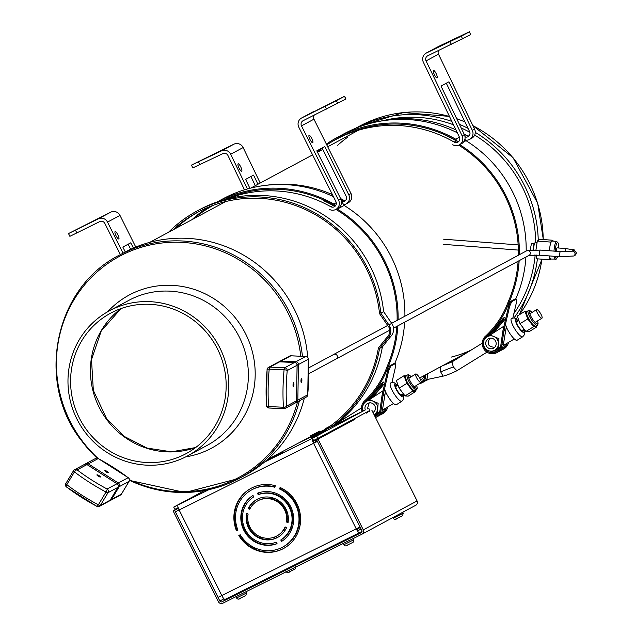 <?xml version="1.0" encoding="UTF-8"?>
<svg xmlns="http://www.w3.org/2000/svg" width="635" height="635" viewBox="0 0 635 635"><rect width="100%" height="100%" fill="white"/><g stroke="black" fill="none" stroke-linecap="round" stroke-linejoin="round"><path stroke-width="0.95" d="M267.398 459.557L310.269 436.769M276.304 542.203L277.05 543.687A27.091 26.241 61.8 0 1 243.737 530.098A27.091 26.241 61.8 0 1 252.984 495.411L253.722 496.895A25.448 24.646 -118.2 0 0 245.166 529.392A25.448 24.646 -118.2 0 0 276.304 542.203M253.008 495.451A27.091 26.241 -118.2 0 0 244.277 529.812A27.091 26.241 -118.2 0 0 277.011 543.608M280.099 487.458A34.203 33.123 61.8 0 1 300.561 517.461A34.203 33.123 61.8 0 1 283.432 548.569A34.203 33.123 61.8 0 1 238.816 535.456L240.252 534.741A32.552 31.528 -118.2 0 0 282.646 547.116A32.552 31.528 -118.2 0 0 298.958 517.573A32.552 31.528 -118.2 0 0 279.59 489.006L280.099 487.458M239.371 535.178A34.203 33.123 -118.2 0 0 283.702 548.426M280.487 487.632L280.13 488.712A32.552 31.528 61.8 0 1 299.506 517.279A32.552 31.528 61.8 0 1 283.194 546.83A32.552 31.528 61.8 0 1 282.916 546.973M280.13 488.712L279.59 489.006M258.032 492.982L258.739 494.387L258.191 494.681L257.453 493.197A27.091 26.241 61.8 0 1 290.759 506.786A27.091 26.241 61.8 0 1 281.519 541.464L280.781 539.988A25.448 24.646 -118.2 0 0 289.322 507.492A25.448 24.646 -118.2 0 0 258.191 494.681M258.739 494.387A25.448 24.646 61.8 0 1 289.87 507.198A25.448 24.646 61.8 0 1 281.321 539.694L280.781 539.988M281.321 539.694L282.035 541.131M286.647 527.415A21.63 20.955 61.8 0 1 277.479 537.496A21.63 20.955 61.8 0 1 254.722 535.384A21.63 20.955 61.8 0 1 246.586 513.493L248.118 514.056A19.987 19.36 -118.2 0 0 255.754 534.154A19.987 19.36 -118.2 0 0 276.701 536.043A19.987 19.36 -118.2 0 0 285.091 526.915L286.647 527.415M247.039 513.659A21.63 20.955 -118.2 0 0 255.326 535.146A21.63 20.955 -118.2 0 0 277.749 537.353M285.448 527.026A19.987 19.36 61.8 0 1 277.241 535.757A19.987 19.36 61.8 0 1 276.971 535.9M257.278 499.237A21.63 20.955 -118.2 0 0 248.73 508.397L248.19 508.691A21.63 20.955 61.8 0 1 257.008 499.388A21.63 20.955 61.8 0 1 279.424 501.229A21.63 20.955 61.8 0 1 288.06 522.549L286.504 522.041L288.131 522.105M248.73 508.397L249.936 508.841M286.504 522.041A19.987 19.36 -118.2 0 0 278.416 502.483A19.987 19.36 -118.2 0 0 257.786 500.832A19.987 19.36 -118.2 0 0 249.73 509.254L248.19 508.691M258.064 500.69A19.987 19.36 61.8 0 1 258.334 500.547A19.987 19.36 61.8 0 1 278.963 502.198A19.987 19.36 61.8 0 1 287.052 521.756M252.111 489.625A32.552 31.528 61.8 0 1 252.381 489.474A32.552 31.528 61.8 0 1 274.955 486.862M274.82 487.267A32.552 31.528 -118.2 0 0 251.841 489.768A32.552 31.528 -118.2 0 0 237.95 530.13L236.514 530.844A34.203 33.123 61.8 0 1 251.063 488.315A34.203 33.123 61.8 0 1 275.328 485.719L274.82 487.267M251.333 488.172A34.203 33.123 -118.2 0 0 237.061 530.558L237.942 530.114M237.061 530.558L236.514 530.844M266.652 460.216L282.337 452.438L264.644 461.939M292.021 446.572L289.925 447.699M269.994 458.406L267.899 459.526M358.203 530.463L361.085 529.034L358.418 530.471A2.469 0.611 63.6 0 0 358.418 530.471L358.402 530.479A2.469 0.611 63.6 0 1 356.775 528.574M360.331 527.502L357.076 529.122M317.373 441.341L313.571 443.293L317.389 441.389M362.029 531.336L359.513 532.686A4.945 1.23 -116.4 0 1 359.505 532.694A4.945 1.23 -116.4 0 1 356.227 528.844L360.045 526.931M316.746 436.158L317.841 438.372L313.555 440.5L312.452 438.285L364.45 410.361A4.945 1.23 -116.4 0 1 364.458 410.353A4.945 1.23 -116.4 0 1 364.466 410.345M178.173 507.659L174.831 509.318L173.728 507.111L178.014 504.976A4.945 1.23 63.6 0 0 179.141 509.984L221.79 595.535L356.227 528.844L313.571 443.293A4.945 1.23 -116.4 0 1 312.452 438.285L264.462 462.097M313.452 441.127L313.579 440.484A2.469 0.611 63.6 0 0 314.119 443.008M317.841 438.372L369.84 410.44L368.737 408.226M179.681 509.699L179.102 509.913M225.076 599.384L359.505 532.694L225.084 599.376A4.945 1.23 63.6 0 1 225.076 599.384A4.945 1.23 63.6 0 1 221.79 595.535L218.448 597.162M313.571 443.293L175.8 511.612M204.597 490.53L173.728 507.111M366.355 413.123A2.469 0.611 63.6 0 0 365.808 412.607M366.578 412.194A4.945 1.23 -116.4 0 1 366.966 412.798M291.87 496.197L290.941 496.657M285.417 499.396L284.448 499.88M280.313 501.928L279.281 502.436M247.745 518.081L246.705 518.605M242.578 520.644L242.475 520.7A3.873 3.754 61.8 0 1 241.586 521.002M235.569 515.255L234.632 513.39M235.355 509.286L236.172 510.921M245.062 506.492L244.356 505.071M241.348 499.039L240.657 497.649M242.419 517.827L241.371 518.398L242.419 517.874M246.761 515.723L247.936 515.136M276.812 500.809L277.971 500.237M282.329 498.078L283.369 497.562M289.068 494.736L290.028 494.252M289.782 494.014L288.814 494.498M283.091 497.34L282.043 497.856M354.925 419.322L354.584 418.64L345.829 423.339L346.17 424.029M326.906 429.577L310.674 437.666L311.785 438.031L326.533 430.681L326.906 429.577L326.477 428.728L310.253 436.817L310.674 437.666M319.802 431.062L310.626 435.713L319.802 431.062M315.198 440.158L316.373 439.579M318.095 438.729L319.842 437.864M321.699 436.943L323.421 436.078M325.128 435.213L326.263 434.634M327.192 433.356L327.573 433.943M326.215 434.697L325.136 435.237M321.016 437.491L320.596 437.626M319.857 437.896L318.119 438.761M317.444 439.19L315.404 440.833L314.007 440.722L313.23 441.849L314.007 440.722M316.016 442.055L315.404 440.833M320.937 436.713L321.231 437.309L321.747 437.047L321.437 436.443L321.747 437.047M321.231 437.309L320.429 437.713L320.143 437.142M319.897 437.975L319.619 437.42L319.897 437.975L320.429 437.713M317.143 438.721L317.397 439.214L318.151 438.833L317.905 438.34M317.397 439.214L316.69 439.563L316.444 439.071M316.293 439.142L316.69 439.563M314.206 440.182L314.444 440.658L315.246 440.261L315.008 439.777M314.444 440.658L313.968 440.888L313.793 440.38M269.51 498.435L271.383 497.499M271.407 497.499L269.605 498.451M273.518 498.11L271.963 498.888M273.582 498.126L272.026 498.904M273.439 499.316L272.994 498.427M276.701 500.745L277.852 500.166M242.26 591.614L237.982 593.749M349.567 538.377L345.289 540.512M371.856 410.226L417.084 500.936L363.284 529.852L318.056 439.142L354.909 419.275M346.146 423.982L316.627 439.849L361.855 530.566A1.651 1.595 -118.3 0 1 361.156 532.749L222.012 601.774A1.651 1.595 61.7 0 1 219.853 601.012L174.625 510.302L178.387 508.278M318.056 439.142L316.627 439.849M178.371 508.222L173.188 511.008L218.416 601.718A3.294 3.191 61.7 0 0 222.75 603.25L361.894 534.225A3.294 3.191 -118.3 0 0 363.284 529.852M362.069 534.13L415.695 505.309A3.294 3.191 -118.3 0 0 417.084 500.936M173.188 511.008L174.625 510.302M116.046 235.752A4.12 1.024 -116.4 0 1 115.118 231.577A4.12 1.024 -116.4 0 1 117.872 234.807A4.12 1.024 -116.4 0 1 118.785 238.958A4.12 1.024 -116.4 0 1 116.046 235.752M310.015 139.525A4.12 1.024 -116.4 0 1 309.086 135.35A4.12 1.024 -116.4 0 1 311.833 138.589A4.12 1.024 -116.4 0 1 312.745 142.732A4.12 1.024 -116.4 0 1 310.015 139.525M329.335 209.352A7.001 6.787 -118.2 0 0 335.812 209.447L338.074 208.24A7.001 6.787 -118.2 0 0 340.836 199.049L316.801 150.844L324.747 146.574L348.782 194.786A7.001 6.787 61.8 0 1 343.479 204.732M341.797 201.549A3.913 3.794 -118.2 0 0 346.099 196.112L322.104 147.995M335.375 205.923A3.913 3.794 61.8 0 1 332.986 205.462A126.167 122.198 -118.2 0 0 323.191 200.525L323.921 200.136M125.293 251.992L122.833 247.063L130.778 242.8L133.413 248.087M130.683 249.317L128.143 244.213M346.019 203.97L348.274 202.755A7.001 6.787 -118.2 0 0 351.036 193.572L313.944 119.182A3.913 3.794 61.8 0 1 314.206 115.197M335.812 209.447A7.001 6.787 -118.2 0 0 338.582 200.263L301.49 125.873A3.913 3.794 61.8 0 1 303.141 120.69L345.98 98.996L344.599 96.226L345.694 99.155M345.575 200.438A3.913 3.794 61.8 0 1 343.186 199.985A126.167 122.198 -118.2 0 0 340.598 198.572M332.415 194.62A126.167 122.198 -118.2 0 0 266.073 185.301M337.756 103.426L336.375 100.655L301.76 117.919A7.001 6.787 -118.2 0 0 298.807 127.206L335.899 201.597A3.913 3.794 61.8 0 1 330.732 206.677A126.167 122.198 -118.2 0 0 226.584 199.112M213.471 205.232A126.167 122.198 -118.2 0 0 193.635 218.781M332.708 102.259L317.341 109.942L332.748 102.338M80.462 227.497L95.829 219.813L80.462 227.497M123.031 253.198L107.521 222.099A7.001 6.787 -118.2 0 0 98.322 218.845L68.501 233.569L69.882 236.331L99.703 221.607A3.913 3.794 61.8 0 1 104.846 223.425L120.396 254.619M68.501 233.569L110.776 212.153A7.001 6.787 -118.2 0 1 119.983 215.408L135.779 247.086M336.375 100.655L344.321 96.393M301.76 117.919L344.599 96.226M238.998 167.989A4.12 1.024 -115.5 0 1 238.125 163.79A4.12 1.024 -115.5 0 1 240.824 167.068A4.12 1.024 -115.5 0 1 241.681 171.228A4.12 1.024 -115.5 0 1 238.998 167.989M434.38 74.66A4.12 1.024 -115.5 0 1 433.507 70.461A4.12 1.024 -115.5 0 1 436.205 73.739A4.12 1.024 -115.5 0 1 437.063 77.899A4.12 1.024 -115.5 0 1 434.38 74.66M452.723 144.756A7.001 6.787 -118.2 0 0 459.295 144.907L461.55 143.693A7.001 6.787 -118.2 0 0 464.36 134.596L441 86.058L448.945 81.788L472.305 130.326A7.001 6.787 61.8 0 1 465.534 140.16M465.034 136.93A3.913 3.794 -118.2 0 0 469.606 131.62L446.302 83.209M458.851 141.375A3.913 3.794 61.8 0 1 456.422 140.891A126.167 122.198 -118.2 0 0 446.691 135.811L446.826 135.739M249.904 188.293L245.618 179.387L253.563 175.117L257.953 184.229M255.31 185.65L250.92 176.538M469.495 139.422L471.757 138.216A7.001 6.787 -118.2 0 0 474.559 129.119L438.515 54.221A3.913 3.794 61.8 0 1 438.618 50.578M459.295 144.907A7.001 6.787 -118.2 0 0 462.105 135.811L426.061 60.912A3.913 3.794 61.8 0 1 427.784 55.753L470.575 34.703L469.511 31.75L470.575 34.703M469.051 135.89A3.913 3.794 61.8 0 1 466.622 135.406A126.167 122.198 -118.2 0 0 464.058 133.969M455.938 129.889A126.167 122.198 -118.2 0 0 379.984 121.237M462.629 38.965L461.296 36.187L426.442 52.967A7.001 6.787 -118.2 0 0 423.354 62.198L459.407 137.096A3.913 3.794 61.8 0 1 454.16 142.097A126.167 122.198 -118.2 0 0 335.836 139.502A126.167 122.198 -118.2 0 0 326.771 144.899M322.159 148.098A126.167 122.198 -118.2 0 0 317.294 151.836M457.557 37.655L442.095 45.133L457.613 37.767M203.494 159.171L218.956 151.686L203.494 159.171M247.388 188.968L230.68 154.241A7.001 6.787 -118.2 0 0 221.52 150.852L191.468 165.108L192.802 167.894L222.853 153.638A3.913 3.794 61.8 0 1 227.973 155.527L244.483 189.825M191.468 165.108L233.974 144.161A7.001 6.787 -118.2 0 1 243.134 147.55L260.207 183.023M461.296 36.187L469.233 31.917M426.442 52.967L438.896 46.276L469.511 31.75M438.896 46.276A7.001 6.787 -118.2 0 0 438.348 46.569M474.67 135.064A124.023 120.126 61.8 0 1 530.161 206.708A124.023 120.126 61.8 0 1 535.686 242.491M535.162 255.135A124.023 120.126 61.8 0 1 513.866 313.587M504.071 325.771A124.023 120.126 61.8 0 1 503.372 326.517M465.987 353.258A124.023 120.126 61.8 0 1 464.558 353.893M383.588 120.531A124.023 120.126 61.8 0 1 453.485 124.793M461.161 127.945A124.023 120.126 61.8 0 1 469.852 132.278M475.274 132.374A126.706 122.722 61.8 0 1 532.654 205.978A126.706 122.722 61.8 0 1 538.258 240.308M537.4 258.842A126.706 122.722 61.8 0 1 514.001 317.945M453.961 360.688A126.706 122.722 61.8 0 1 449.445 362.006M355.314 128.421A126.706 122.722 61.8 0 1 451.85 121.412M459.415 124.317A126.706 122.722 61.8 0 1 468.027 128.341M84.145 430.887A82.407 79.819 -118.2 0 0 187.373 456.009A82.407 79.819 -118.2 0 0 218.694 345.638A82.407 79.819 -118.2 0 0 109.379 310.817A82.407 79.819 -118.2 0 0 84.145 430.887M86.233 429.347A79.732 77.224 -118.2 0 0 186.103 453.652A79.732 77.224 -118.2 0 0 216.408 346.869A79.732 77.224 -118.2 0 0 110.641 313.174A79.732 77.224 -118.2 0 0 86.233 429.347M129.476 480.306A126.706 122.722 -118.2 0 0 239.514 478.282L244.443 475.639A126.706 122.722 -118.2 0 0 304.324 398.137M307.721 357.418A126.706 122.722 -118.2 0 0 124.523 252.397L119.594 255.048C55.047 287.099 35.314 381.008 80.693 439.698L96.933 458.137M404.892 316.206A124.643 120.729 -118.2 0 0 344.13 205.454L337.36 209.09L337.066 208.78M335.431 205.851L333.843 203.994L336.256 202.7M344.13 205.454L341.519 201.216M337.36 209.09A124.643 120.729 61.8 0 1 398.121 319.842M397.883 325.818A124.643 120.729 61.8 0 1 388.096 366.832L387.175 366.403A123.611 119.729 -118.2 0 0 396.835 326.374M394.74 363.53L394.867 363.196A124.643 120.729 -118.2 0 0 404.654 322.175M389.668 365.982L388.096 366.832L389.668 365.982M397.105 320.389A123.611 119.729 -118.2 0 0 336.812 209.931L336.161 209.264M223.623 199.914A126.294 122.325 -118.2 0 1 333.28 204.835L334.327 205.915M213.114 205.359A126.294 122.325 -118.2 0 0 211.304 206.438M191.992 219.662A127.325 123.325 61.8 0 1 207.732 207.462M217.122 201.962A127.325 123.325 61.8 0 1 333.843 203.994M333.438 196.659A127.325 123.325 -118.2 0 0 223.036 198.779L217.099 201.97M391.954 382.468L395.438 367.07L395.272 363.664L394.295 363.41L389.715 365.871L390.692 366.125L388.62 370.919L387.644 370.665L389.715 365.871M386.159 407.9A10.097 9.779 61.8 0 1 381.294 414.48L382.873 413.631A10.097 9.779 -118.2 0 0 387.763 406.94M384.81 383.167L372.475 397.637M381.579 413.099A9.065 8.779 61.8 0 1 381.127 413.274M378.579 413.734A9.065 8.779 61.8 0 1 376.579 413.56M375.055 416.631A9.065 8.779 -118.2 0 0 380.174 408.845L382.024 395.494L387.644 370.665M381.294 414.48A10.097 9.779 61.8 0 1 379.381 415.25M376.769 415.615A10.097 9.779 61.8 0 1 374.396 415.314M367.84 400.606A10.097 9.779 61.8 0 1 370.173 397.748L379.698 387.366M366.165 401.518A9.065 8.779 61.8 0 1 367.268 400.439L376.984 389.819C380.341 385 382.508 382.405 383.469 382.032L380.603 387.882L370.88 398.502A9.065 8.779 -118.2 0 0 370.197 399.121M374.864 414.377A9.065 8.779 -118.2 0 0 377.968 414.496M380.992 413.472A9.065 8.779 -118.2 0 0 384.921 408.646M380.603 387.882L379.698 387.374L382.445 382.699M376.388 415.893A9.065 8.779 61.8 0 1 374.904 416.346M375.515 417.56A10.097 9.779 -118.2 0 0 376.103 417.266L377.682 416.425A10.097 9.779 -118.2 0 0 382.746 408.162L385.469 391.398M362.069 411.536A10.097 9.779 -118.2 0 1 364.982 400.534C374.999 391.025 382.397 379.643 387.167 366.395L388.096 366.832C383.262 380.198 375.793 391.684 365.689 401.288A9.065 8.779 -118.2 0 0 362.974 411.091M388.62 370.919L383.008 395.708L384.588 394.859M383.008 395.708L381.167 409.011L382.746 408.162M376.103 417.266A10.097 9.779 -118.2 0 0 381.167 409.011M365.689 401.288L367.268 400.439M370.88 398.502L372.427 397.669M390.692 366.125L395.272 363.664M402.272 394.287A5.945 1.476 -122 0 1 402.09 395.462A5.945 1.476 -122 0 1 402.066 395.47A5.945 1.476 -122 0 1 397.637 391.12A5.945 1.476 -122 0 1 395.788 385.389A5.945 1.476 -122 0 1 396.923 385.731M373.944 411.917L372.785 412.083M369.586 411.393L368.911 410.94M367.435 408.876L369.133 402.876M375.991 413.766A7.858 7.612 -118.2 0 0 377.809 412.909L377.849 412.893M369.483 399.59A7.858 7.612 -118.2 0 0 368.681 400.161M369.967 399.312L369.427 399.629A7.858 1.953 58 0 0 369.387 399.645A7.858 1.953 58 0 0 369.189 399.883M377.349 413.036A7.723 7.485 61.8 0 1 377.214 413.107L374.126 414.774A7.723 7.485 61.8 0 0 376.523 404.154A7.723 7.485 61.8 0 0 363.244 410.956M369.506 399.709L378.158 403.273L377.325 413.036A7.858 1.953 58 0 0 377.706 412.98L377.809 412.909M373.062 412.647A5.366 5.199 -118.2 0 0 374.579 405.368A5.366 5.199 -118.2 0 0 365.3 409.932M366.784 412.083A5.366 5.199 -118.2 0 0 367.403 412.559M384.612 388.636A10.755 2.667 58 0 0 390.049 399.486A10.755 2.667 58 0 0 396.351 404.725L401.939 401.233L403.511 399.272L403.606 396.097L402.915 393.89M417.266 378.849A5.048 1.254 -122 0 1 415.695 373.983A5.048 1.254 -122 0 1 419.433 377.595A5.048 1.254 -122 0 1 421.053 382.54A5.048 1.254 -122 0 1 417.266 378.849M406.122 375.96L407.329 375.015A8.612 2.135 58 0 0 410.083 383.445A8.612 2.135 58 0 0 416.465 389.612L417.235 388.255L416.655 385.286M405.979 375.856L404.035 375.714L406.821 383.302L412.734 391.12L415.869 391.351L415.949 390.636L414.949 390.565L416.465 389.612M404.797 375.896L404.035 375.714L396.335 380.532L399.121 388.12L407.424 383.048L404.797 375.896L405.797 375.968A8.612 2.135 -122 0 0 405.686 378.325M415.742 390.065L415.949 390.636M399.121 388.12L405.035 395.938L412.734 391.12L412.996 390.422L414.933 390.565M407.424 383.048L412.996 390.422M409.313 385.556A8.612 2.135 -122 0 1 406.527 380.619M414.004 390.493A8.612 2.135 -122 0 1 411.107 387.921M405.035 395.938L408.17 396.161L415.869 391.351M457.414 141.295L455.732 139.192L459.446 137.2M526.169 251.055A124.643 120.729 -118.2 0 0 466.003 140.668L463.629 141.946M466.003 140.668L464.891 139.311M459.772 144.645A124.643 120.729 61.8 0 1 519.398 254.698M519.16 260.667A124.643 120.729 61.8 0 1 509.095 302.308L508.183 301.871A123.611 119.729 -118.2 0 0 518.112 261.231M515.739 299.014L515.866 298.672A124.643 120.729 -118.2 0 0 525.931 257.032M510.675 301.466L509.095 302.308L510.675 301.466M518.382 255.238A123.611 119.729 -118.2 0 0 458.724 145.177M331.827 141.756A126.294 122.325 -118.2 0 1 338.034 138.176A126.294 122.325 -118.2 0 1 455.168 140.033L455.581 140.406M341.447 136.414A126.294 122.325 -118.2 0 0 340.027 137.247M316.992 151.233A127.325 123.325 61.8 0 1 318.714 149.812M326.366 144.089A127.325 123.325 61.8 0 1 337.542 137.263A127.325 123.325 61.8 0 1 455.732 139.192M457.335 132.802A127.325 123.325 -118.2 0 0 344.313 133.628L337.542 137.263M512.85 317.952L516.422 302.554L516.279 299.156L515.303 298.894L510.723 301.355L511.699 301.617L509.603 306.395L508.627 306.141L510.723 301.355M506.92 343.344A10.097 9.779 61.8 0 1 502.071 349.861L503.65 349.012A10.097 9.779 -118.2 0 0 508.516 342.4M505.754 318.516L493.276 332.994A9.065 8.779 61.8 0 0 493.149 333.097M502.356 348.48A9.065 8.779 61.8 0 1 501.904 348.647M499.348 349.107A9.065 8.779 61.8 0 1 497.348 348.933M509.603 306.395L503.857 331.152L501.944 344.448A10.097 9.779 -118.2 0 1 483.973 349.194A10.097 9.779 -118.2 0 1 485.799 335.883C495.871 326.422 503.333 315.087 508.175 301.871L509.095 302.308C504.198 315.643 496.665 327.088 486.505 336.637A9.065 8.779 -118.2 0 0 496.395 351.734A9.065 8.779 -118.2 0 0 500.951 344.273L502.872 330.93L508.627 306.141M502.071 349.861A10.097 9.779 61.8 0 1 500.158 350.631M497.546 350.988A10.097 9.779 61.8 0 1 494.332 350.441M488.625 335.978A10.097 9.779 61.8 0 1 490.99 333.089L500.57 322.77L503.341 318.143M501.467 323.278L491.696 333.843A9.065 8.779 -118.2 0 0 490.966 334.502M495.633 349.75A9.065 8.779 -118.2 0 0 498.745 349.877M501.769 348.845A9.065 8.779 -118.2 0 0 505.674 344.083M497.864 325.223C501.245 320.421 503.42 317.833 504.381 317.46L501.475 323.286L500.578 322.77M497.165 351.266A9.065 8.779 61.8 0 1 490.291 351.115M486.95 336.883A9.065 8.779 61.8 0 1 488.085 335.788L497.856 325.223M496.88 352.647L498.459 351.798A10.097 9.779 -118.2 0 0 503.523 343.599L506.333 326.85M503.857 331.152L505.436 330.303M501.944 344.448L503.523 343.599M486.505 336.637L488.085 335.788M491.696 333.843L493.276 332.994M511.699 301.617L516.279 299.156M523.121 329.827A5.945 1.476 -121.7 0 1 522.93 330.994A5.945 1.476 -121.7 0 1 518.501 326.636A5.945 1.476 -121.7 0 1 516.684 320.889A5.945 1.476 -121.7 0 1 517.811 321.239M494.728 347.289C488.204 346.893 486.6 343.884 489.91 338.249M496.768 349.139A7.858 7.612 -118.2 0 0 498.554 348.305L500.348 347.242M490.307 334.931A7.858 7.612 -118.2 0 0 489.45 335.526M490.736 334.693L490.236 334.978A7.858 1.953 58.3 0 0 490.204 334.994A7.858 1.953 58.3 0 0 490.006 335.232M490.299 335.074L498.951 338.685L498.062 348.424A7.723 7.485 61.8 0 1 497.991 348.48L494.609 350.298A7.723 7.485 61.8 0 1 484.362 347.035A7.723 7.485 61.8 0 1 487.299 336.685A7.723 7.485 61.8 0 1 497.316 339.558A7.723 7.485 61.8 0 1 494.609 350.298M498.062 348.424L498.062 348.424A7.858 1.953 58.3 0 0 498.443 348.369L498.554 348.305M495.371 340.765A5.366 5.199 -118.2 0 0 488.41 338.765A5.366 5.199 -118.2 0 0 486.37 345.956A5.366 5.199 -118.2 0 0 493.49 348.218A5.366 5.199 -118.2 0 0 495.371 340.765M505.492 324.104A10.755 2.667 58.3 0 0 510.881 334.978A10.755 2.667 58.3 0 0 517.136 340.233L522.74 336.764L524.327 334.82L524.439 331.645L523.764 329.43M421.156 381.31A5.048 4.889 -118.2 0 0 423.077 380.667L422.886 380.77A6.39 6.183 61.8 0 0 422.966 380.786M440.182 366.982L440.698 371.864L443.055 376.158C446.889 375.182 451.485 373.38 456.851 370.769L486.966 352.163M451.985 361.91L453.311 366.935L456.851 370.769M538.202 314.484A5.048 1.254 -121.7 0 1 536.654 309.594A5.048 1.254 -121.7 0 1 540.377 313.23A5.048 1.254 -121.7 0 1 541.965 318.183A5.048 1.254 -121.7 0 1 538.202 314.484M527.066 311.515L528.28 310.578A8.612 2.135 58.3 0 0 530.987 319.032A8.612 2.135 58.3 0 0 537.337 325.231L538.115 323.882L537.551 320.905M526.931 311.412L524.986 311.269L527.733 318.881L533.606 326.723L536.726 326.954L536.813 326.247L535.797 326.184L537.337 325.231M525.748 311.452L524.986 311.269L517.255 316.039L520.009 323.652L528.336 318.635L525.748 311.452L526.74 311.531A8.612 2.135 -121.7 0 0 526.621 313.888M536.607 325.676L536.813 326.247M520.009 323.652L525.883 331.502L533.606 326.723L533.868 326.025L535.797 326.184M528.336 318.635L533.868 326.025M530.217 321.143A8.612 2.135 -121.7 0 1 527.455 316.198M534.868 326.104A8.612 2.135 -121.7 0 1 531.995 323.517M525.883 331.502L529.003 331.732L536.726 326.954M425.085 375.094A6.39 6.183 61.8 0 1 422.235 382.675L424.339 381.548A6.39 6.183 -118.2 0 0 427.188 373.959M422.235 382.675A6.39 6.183 61.8 0 1 419.695 383.381M428.109 379.309A6.39 6.183 61.8 0 1 425.537 380.698M422.696 381.048A5.358 5.191 61.8 0 1 421.783 381.198M421.251 381.96A5.358 5.191 -118.2 0 0 424.164 375.587M308.793 373.682L336.121 358.997A2.572 2.492 -118.2 0 0 335.018 354.179A2.572 2.492 -118.2 0 0 333.526 354.544M308.737 367.863L333.685 354.465A2.572 2.492 61.8 0 1 335.018 354.179M279.781 361.839A2.675 0.579 -87.5 0 0 279.71 361.815L294.584 362.474A2.675 0.579 -87.5 0 0 294.513 362.49A2.675 2.596 61.8 0 1 297.077 365.268L287.234 370.554A2.675 2.596 -118.2 0 0 284.663 367.784L294.513 362.49L279.638 361.831A2.675 0.579 -87.5 0 1 279.71 361.815A2.675 2.675 0 0 0 278.328 362.125A2.675 2.596 61.8 0 1 279.638 361.831L269.788 367.117A2.675 0.579 92.5 0 0 269.208 369.133L284.083 369.8A53.562 11.541 92.5 0 0 283.456 407.233A2.675 1.222 -4 0 0 286.631 406.122A50.887 10.962 -87.5 0 1 287.234 370.554A2.675 0.603 -174.5 0 0 284.083 369.8A2.675 0.579 -87.5 0 1 284.663 367.784L269.788 367.117A2.675 2.596 -118.2 0 0 268.478 367.419A2.675 2.675 0 0 0 267.081 369.522L266.478 405.527A2.675 2.675 0 0 0 269.026 408.019L283.901 408.678A2.675 2.675 0 0 0 285.29 408.361A2.675 2.596 -118.2 0 1 283.972 408.662A2.675 0.579 -87.5 0 1 283.901 408.678A2.675 0.579 -87.5 0 1 283.456 407.233L268.581 406.575A53.562 11.541 -87.5 0 1 269.208 369.133A2.675 0.603 -174.5 0 0 267.081 369.522A2.675 0.603 -174.5 0 0 267.137 369.657A50.887 10.962 92.5 0 0 266.533 405.225A2.675 1.222 -4 0 0 266.478 405.527A2.675 1.222 -4 0 0 268.581 406.575A2.675 0.579 92.5 0 0 269.026 408.019A2.675 0.579 92.5 0 0 269.105 407.995L283.829 408.654M293.037 385.064A2.064 0.445 -87.5 0 1 293.576 382.762A2.064 0.445 -87.5 0 1 293.926 384.834A2.064 0.445 -87.5 0 1 293.394 386.874A2.064 0.445 -87.5 0 1 293.037 385.064M308.221 358.624A2.675 1.222 176 0 1 308.34 358.95A2.675 1.222 176 0 1 308.277 359.251A50.887 10.962 -87.5 0 1 307.681 394.811A2.675 0.603 5.5 0 1 307.737 394.954A2.675 0.603 5.5 0 1 307.665 395.073M301.879 380.309A2.064 0.445 -87.5 0 1 301.339 382.611A2.064 0.445 -87.5 0 1 300.982 380.532A2.064 0.445 -87.5 0 1 301.522 378.492A2.064 0.445 -87.5 0 1 301.879 380.309M106.013 492.046A2.675 0.603 -62 0 0 107.117 489.006A50.887 10.962 -149 0 1 77.129 469.876A2.675 1.222 127.5 0 0 74.446 471.908A2.675 0.579 -149 0 1 73.485 470.741A2.675 0.579 -149 0 1 73.549 470.694A2.675 2.596 -118.2 0 1 74.517 469.757A2.675 2.675 0 0 0 73.485 470.741L65.834 483.513A2.675 0.579 31 0 0 66.794 484.68A2.675 1.222 127.5 0 0 66.5 487.013A2.675 1.222 127.5 0 0 66.786 487.132A50.887 10.962 31 0 0 96.774 506.262A2.675 0.603 -62 0 0 96.861 506.381A2.675 0.603 -62 0 0 98.354 504.817A2.675 0.579 31 0 0 100.354 505.444L108.014 492.681A2.675 0.579 -149 0 1 106.013 492.046L98.354 504.817A53.562 11.533 -149 0 1 66.794 484.68L74.446 471.908A53.562 11.533 31 0 0 106.013 492.046M98.227 476.163A2.064 0.445 -149 0 1 96.909 474.861A2.064 0.445 -149 0 1 98.909 475.544A2.064 0.445 -149 0 1 100.441 476.98A2.064 0.445 -149 0 1 98.227 476.163M97.957 458.438A2.675 0.603 118 0 1 98.092 458.446A2.675 0.603 118 0 1 98.179 458.573A50.887 10.962 -149 0 1 128.167 477.703A2.675 1.222 -52.5 0 1 128.453 477.814A2.675 1.222 -52.5 0 1 128.651 478.091M107.069 471.408A2.064 0.445 -149 0 1 108.387 472.718A2.064 0.445 -149 0 1 106.394 472.035A2.064 0.445 -149 0 1 104.854 470.598A2.064 0.445 -149 0 1 107.069 471.408M268.089 538.282L268.764 539.631M267.994 539.631L267.319 538.282M265.509 543.592L263.66 544.512L265.39 543.576M274.471 538.702L276.884 537.488M263.66 544.512L263.017 543.219M260.461 538.091L259.675 536.519M287.187 520.676L287.853 522.018M290.87 528.066L291.608 529.542M291.243 530.36L290.52 528.907M289.028 531.797L291.092 530.693M298.863 525.669L299.41 526.772L298.498 527.225M290.957 530.963L288.917 531.979M298.633 526.693L299.228 526.399M298.537 527.082L299.363 526.669L298.545 527.042M284.75 530.916L284.059 529.519M242.054 539.067L242.943 538.591M250.587 545.505L251.508 547.346M253.968 547.433L254.627 548.989M274.288 537.131L274.939 538.448M276.273 536.273L276.995 537.718M287.187 516.66L288.163 516.136M292.6 517.954L293.664 520.089M292.1 513.707L293.275 514.469M286.075 511.77L287.195 511.977M235.077 523.978L236.022 523.494M291.902 496.229L290.973 496.689M285.448 499.435L284.488 499.912M280.352 501.96L279.329 502.468M247.745 518.136L246.705 518.652M242.586 520.692L241.61 521.176M236.101 523.915L235.156 524.383M304.911 439.65A126.087 122.126 -118.2 0 0 307.086 438.809M172.982 229.878A126.087 122.126 61.8 0 1 197.509 212.336A126.087 122.126 61.8 0 1 379.524 313.619L389.247 327.724A9.263 8.969 61.8 0 1 386.532 337.836L378.404 348.012A126.087 122.126 61.8 0 1 326.461 428.72M303.22 440.73A126.087 122.126 61.8 0 1 302.109 441.15M198.914 211.598A126.087 122.126 -118.2 0 0 175.776 228.37M168.513 232.275A127.468 123.468 61.8 0 1 196.858 211.122A127.468 123.468 61.8 0 1 380.833 313.15L388.922 324.89A10.303 9.977 61.8 0 1 387.898 337.995L379.563 348.432A127.325 123.325 61.8 0 1 331.518 426.696M196.858 211.122L199.652 209.613A127.468 123.468 61.8 0 1 383.627 311.65L380.833 313.15M383.627 311.65L391.724 323.39A10.303 9.977 61.8 0 1 390.7 336.486L387.898 337.995M390.7 336.486L382.365 346.924L379.563 348.432M382.365 346.924A127.325 123.325 61.8 0 1 333.827 425.553M451.302 357.1A123.611 119.729 -118.2 0 0 471.011 350.155M347.305 137.454A123.611 119.729 -118.2 0 0 337.566 145.367M395.621 519.097L398.256 517.827M397.637 518.16L397.637 518.16C395.827 519.74 394.367 519.755 393.263 518.192L403.058 513.294M397.542 518.168L402.034 515.953M398.859 517.509L402.066 515.938M349.758 537.988L344.845 540.433M349.52 538.448L349.853 537.94L349.028 537.893M346.21 545.655L348.853 544.378M348.234 544.711L348.234 544.711C346.416 546.298 344.964 546.306 343.852 544.751L353.647 539.853M348.131 544.727L352.623 542.504M288.314 572.333L290.949 571.063M290.33 571.389L290.33 571.389C288.52 572.976 287.06 572.984 285.956 571.429M290.235 571.405L294.727 569.19M291.552 570.746L294.759 569.174M242.451 591.217L237.538 593.669M242.213 591.685L242.546 591.177L241.721 591.121M238.903 598.884L240.919 597.948C239.109 599.527 237.657 599.543 236.545 597.98L246.34 593.09M240.927 597.948L241.546 597.614M240.824 597.956L245.316 595.741M242.149 597.305L245.348 595.725M534.384 243.665L532.098 243.491A5.048 1.064 94.4 0 0 530.582 249.968M537.067 242.594L535.408 242.467A6.326 1.333 94.4 0 0 534.868 242.887L534.162 244.023A5.048 1.064 94.4 0 0 533.075 249.849M534.868 242.887A6.326 1.333 94.4 0 0 533.519 249.841M551.109 258.905A9.025 1.905 -85.6 0 1 550.743 259.04A9.025 1.905 -85.6 0 1 549.553 255.937L549.958 259.802L550.918 259.056M549.466 250.769A9.025 1.905 -85.6 0 1 549.854 246.959A9.025 1.905 -85.6 0 1 551.744 241.173A9.025 1.905 -85.6 0 1 552.117 241.038L556.657 241.387A9.025 1.905 94.4 0 0 556.284 241.522A9.025 1.905 94.4 0 0 554.006 251.119M556.371 251.293A2.675 0.564 -85.6 0 1 557.078 247.825A2.675 0.564 -85.6 0 1 557.173 247.793A2.675 0.564 -85.6 0 1 557.324 247.904M549.283 250.754L550.593 242.07L552.902 240.268L552.99 241.102M536.273 255.016L536.67 258.786L549.958 259.802M552.902 240.268L539.607 239.252L537.297 241.054L550.593 242.07M537.297 241.054L535.972 249.857M357.021 529.026L360.283 527.415M178.014 504.976L208.923 489.648M240.848 497.395L241.53 498.777M244.515 504.761L245.229 506.182M364.45 410.361L326.668 429.101L364.458 410.353M310.428 437.158L298.918 442.865L310.428 437.158M242.467 516.263L241.356 516.858M247.983 514.842L246.777 515.485M327.128 433.387L327.454 434.03M324.588 434.753L324.906 435.396M325.033 435.332L324.715 434.681M318.341 438.11L318.54 438.515M327.906 432.967L328.224 433.618L327.898 432.975M327.287 433.3L327.612 433.951M327.065 434.245L326.739 433.594M325.953 434.015L326.279 434.665M324.223 435.769L323.898 435.118M323.151 435.523L323.469 436.174M325.318 435.118L325.025 434.515M321.707 436.936L321.453 436.435M322.961 436.308L322.691 435.769M322.405 435.92L322.675 436.451M318.826 438.372L318.619 437.959M319.58 437.444L319.802 437.888M223.957 598.805L219.853 601.012M243.189 590.391L241.824 591.129M237.704 593.344L222.012 601.774M348.782 194.786L351.036 193.572M301.49 125.873L313.944 119.182M338.582 200.263L340.836 199.049M341.463 200.906L343.186 199.985M330.732 206.677L332.986 205.462M76.843 232.95L75.462 230.18M98.322 218.845L110.776 212.153M325.176 106.299L326.557 109.069M107.521 222.099L119.983 215.408M472.305 130.326L474.559 129.119M426.061 60.912L438.515 54.221M462.105 135.811L464.36 134.596M464.939 136.311L466.622 135.406M454.16 142.097L456.422 140.891M199.834 164.64L198.493 161.854M221.52 150.852L233.974 144.161M450.032 41.696L451.374 44.482M230.68 154.241L243.134 147.55M472.9 125.666A126.706 122.722 61.8 0 1 537.583 203.335A126.706 122.722 61.8 0 1 543.219 239.53M541.933 259.191A126.706 122.722 61.8 0 1 519.319 314.769M517.612 317.032A126.706 122.722 61.8 0 1 516.207 318.826M355.298 128.429L359.648 126.095A126.706 122.722 61.8 0 1 449.477 116.475M456.732 118.745A126.706 122.722 61.8 0 1 464.939 121.928M187.373 456.009L206.97 445.484A82.407 79.819 -118.2 0 0 238.292 335.113A82.407 79.819 -118.2 0 0 128.976 300.284L109.379 310.817M120.968 308.594A79.732 77.224 -118.2 0 0 106.077 418.687A79.732 77.224 -118.2 0 0 195.62 447.572M80.804 439.658A126.706 122.722 -118.2 0 0 97.099 458.145M129.461 480.385L185.063 492.49L239.514 478.282A126.706 122.722 -118.2 0 0 299.402 400.78M302.45 356.306A126.706 122.722 -118.2 0 0 119.594 255.048M300.768 356.235A125.619 121.674 -118.2 0 0 133.612 249.896A125.619 121.674 -118.2 0 0 81.074 439.341A125.619 121.674 -118.2 0 0 98.036 458.414M129.492 479.719A125.619 121.674 -118.2 0 0 297.545 401.78M185.674 456.898A86.931 84.201 -118.2 0 0 244.546 331.748A86.931 84.201 -118.2 0 0 107.704 311.745M397.415 385.421A7.461 1.849 58 0 0 395.01 384.088A7.461 1.849 58 0 0 399.058 393.819A7.461 1.849 58 0 0 402.773 393.978M390.565 382.976A10.755 2.667 58 0 0 390.525 383A10.755 2.667 58 0 0 393.97 393.533A10.755 2.667 58 0 0 401.939 401.233M416.608 385.318A7.58 1.881 -122 0 1 412.512 384.778A7.58 1.881 -122 0 1 409.099 375.285A7.58 1.881 -122 0 1 411.25 376.761M407.757 374.928A8.612 2.135 58 0 0 407.329 375.015L408.368 374.793L411.297 376.73M518.311 320.929A7.461 1.849 58.3 0 0 515.906 319.58A7.461 1.849 58.3 0 0 519.906 329.343A7.461 1.849 58.3 0 0 523.621 329.517M518.454 320.842L515.168 318.262L513.937 317.929L511.437 318.468A10.755 2.667 58.3 0 0 511.437 318.468A10.755 2.667 58.3 0 0 514.818 329.025A10.755 2.667 58.3 0 0 522.74 336.764M453.715 366.736L440.341 371.967M537.504 320.937A7.58 1.881 -121.7 0 1 533.416 320.381A7.58 1.881 -121.7 0 1 530.05 310.864A7.58 1.881 -121.7 0 1 532.201 312.349M528.709 310.499A8.612 2.135 58.3 0 0 528.28 310.578L529.32 310.364L532.249 312.317M393.525 328.16L529.066 255.349A2.572 2.492 -118.2 0 0 530.042 251.897A2.572 2.492 -118.2 0 0 526.629 250.809L391.668 323.31M557.014 247.88L566.063 248.579A2.572 0.548 94.4 0 0 565.285 251.817M566.063 248.579C576.429 250.698 572.119 247.325 576.469 252.976L574.865 255.397A2.572 2.492 -118.2 0 0 574.977 250.992A2.572 2.492 -118.2 0 0 572.429 250.857L571.365 251.428L560.419 251.603A2.572 0.548 -85.6 0 0 559.657 254.476A2.572 0.548 -85.6 0 0 560.022 256.738L573.738 256A2.572 2.492 -118.2 0 0 575.024 253.921A2.572 2.492 -118.2 0 0 571.373 251.42L571.302 251.46M540.02 255.183A2.572 0.548 -85.6 0 1 539.948 255.206A2.572 0.548 -85.6 0 1 539.575 252.936A2.572 0.548 -85.6 0 1 540.337 250.071L560.419 251.603M296.481 400.685L296.481 400.828A2.675 2.596 61.8 0 1 295.132 403.074A2.675 2.675 0 0 0 296.545 400.756L297.077 365.117M295.132 403.074L285.29 408.361A2.675 2.596 -118.2 0 0 286.631 406.122L296.481 400.828L297.14 365.196A2.675 2.675 0 0 0 294.584 362.474A2.675 0.579 -87.5 0 1 294.664 362.506M278.328 362.125L268.478 367.419A2.675 2.596 -118.2 0 0 267.152 369.403M266.597 405.852A2.675 2.596 -118.2 0 0 268.946 407.987M290.989 355.822A2.675 0.579 92.5 0 0 290.917 355.798A2.675 0.579 92.5 0 0 290.838 355.814L305.713 356.473A2.675 0.579 -87.5 0 1 305.784 356.457A2.675 0.579 -87.5 0 1 305.864 356.489M295.458 362.664A2.675 0.579 92.5 0 1 295.862 361.767L305.713 356.473A2.675 2.596 61.8 0 1 308.277 359.251L298.434 364.538A2.675 2.596 -118.2 0 0 295.862 361.767L280.995 361.101L290.838 355.814A2.675 2.596 61.8 0 0 289.528 356.108L279.678 361.402A2.675 2.596 -118.2 0 0 279.067 361.863M295.767 402.598A2.675 2.596 -118.2 0 0 297.831 400.106L307.681 394.811A2.675 2.596 61.8 0 1 306.34 397.058A2.675 2.675 0 0 0 307.737 394.954L308.34 358.95A2.675 2.675 0 0 0 305.784 356.457L290.917 355.798A2.675 2.675 0 0 0 289.528 356.108M280.622 361.855A2.675 0.579 92.5 0 1 280.995 361.101A2.675 2.596 -118.2 0 0 279.678 361.402A2.675 2.675 0 0 0 279.059 361.863M297.109 364.736L298.434 364.538L297.831 400.106L296.553 400.296M117.086 483.799L87.074 464.574A2.675 2.675 0 0 0 84.368 464.471A2.675 2.596 61.8 0 1 86.979 464.59L87.098 464.661M84.368 464.471L74.517 469.757A2.675 2.596 -118.2 0 1 77.129 469.876L86.979 464.59L116.967 483.719A2.675 2.596 61.8 0 1 117.864 487.386L110.204 500.158L100.354 505.444A2.675 2.596 -118.2 0 1 99.385 506.381L109.228 501.086A2.675 2.675 0 0 0 110.26 500.102A2.675 0.579 31 0 0 110.284 500.031M109.228 501.086A2.675 2.596 61.8 0 0 110.204 500.158A2.675 0.579 31 0 0 110.26 500.102L117.919 487.339A2.675 2.675 0 0 0 117.062 483.703L107.117 489.006A2.675 2.596 -118.2 0 1 108.014 492.681L117.864 487.386A2.675 0.579 31 0 0 117.919 487.339A2.675 0.579 31 0 0 117.935 487.251M73.469 470.813L65.889 483.457A2.675 0.579 31 0 0 65.834 483.513A2.675 2.675 0 0 0 66.5 487.013L96.861 506.381A2.675 2.675 0 0 0 99.385 506.381A2.675 2.596 -118.2 0 1 96.996 506.389M65.81 483.592A2.675 2.596 -118.2 0 0 66.302 486.735M129.135 481.235A2.675 0.579 -149 0 1 129.119 481.322A2.675 0.579 -149 0 1 129.064 481.37L121.404 494.141A2.675 0.579 31 0 0 121.46 494.086A2.675 0.579 31 0 0 121.483 494.014M120.436 495.07L110.585 500.356A2.675 2.675 0 0 1 109.855 500.626A2.675 2.596 -118.2 0 0 111.562 499.428L121.404 494.141A2.675 2.596 61.8 0 1 120.436 495.07A2.675 2.675 0 0 0 121.46 494.086L129.119 481.322A2.675 2.675 0 0 0 128.453 477.814L98.092 458.446A2.675 2.675 0 0 0 95.567 458.454A2.675 2.596 61.8 0 1 98.179 458.573L88.336 463.86A2.675 2.596 -118.2 0 0 85.106 464.201M117.427 483.981L118.316 482.989L128.167 477.703A2.675 2.596 61.8 0 1 129.064 481.37L119.213 486.664A2.675 2.596 -118.2 0 0 118.316 482.989L88.336 463.86L87.463 464.82M110.728 499.324A2.675 0.579 -149 0 0 111.562 499.428L119.213 486.664A2.675 0.579 -149 0 1 118.245 486.505M391.724 323.39L388.922 324.89M393.414 518.104L392.938 517.541M344.003 544.663L343.225 543.481M236.704 597.892L235.918 596.717M557.617 256.556A8.001 1.691 -85.6 0 1 556.665 258.334A8.001 1.691 -85.6 0 1 555.403 256.389M555.228 251.206A8.001 1.691 -85.6 0 1 557.205 242.649A8.001 1.691 -85.6 0 1 558.76 248.015M554.093 256.286A9.025 1.905 94.4 0 0 555.276 259.39A9.025 1.905 94.4 0 0 555.617 259.278M325.715 428.474L330.533 425.879M339.86 420.87L346.281 417.425M419.679 377.992L467.693 352.203M149.717 242.372L225.679 201.573M232.95 197.668L236.712 195.643M250.825 188.063L312.603 154.876M317.5 152.241L322.802 149.392M327.7 146.764L358.584 130.175M282.646 547.116L283.194 546.83M276.701 536.043L277.241 535.757M257.786 500.832L258.334 500.547M251.841 489.768L252.381 489.474M310.626 435.713L310.253 436.817M325.374 428.355L326.477 428.728M325.152 435.269L324.826 434.618M316.182 439.198L316.428 439.69M313.73 440.412L313.968 440.888M415.782 505.262L361.982 534.178M301.569 118.015L314.031 111.323M335.836 139.502L342.924 135.692M426.164 53.102L438.626 46.411M472.845 125.547L513.064 157.734L537.678 203.256L543.314 239.538M542.012 259.199L519.366 314.738M517.62 317.055L516.223 318.834M359.648 126.095L403.423 112.562L449.445 116.403M456.692 118.666L464.891 121.825M121.007 308.586L101.243 330.938L91.504 359.632L93.337 390.39L106.537 418.513L124.516 436.562L146.947 448.048L171.49 451.818L195.651 447.548M377.277 413.226L379.508 412.028M369.57 399.677L366.522 401.32M377.857 412.885L379.579 411.853M382.492 410.107L393.533 403.471M369.387 399.645L383.103 390.708M397.558 385.326L394.264 382.77L393.025 382.445L390.525 383M415.695 373.983L408.876 378.246M397.994 385.056L395.597 386.556M369.626 402.812L368.617 403.447M361.482 407.908L336.55 423.513M421.053 382.54L414.226 386.81M403.304 393.644L400.955 395.113M498.054 348.599L500.285 347.401M490.347 335.05L487.299 336.685M503.253 345.519L514.318 338.963M490.204 334.994L503.984 326.128M423.68 375.849L423.593 377.166L422.013 379.135L420.497 379.524M443.032 376.166L426.442 379.666M442.262 365.863L451.969 361.918L482.259 343.21M536.654 309.594L529.812 313.825M518.898 320.572L516.493 322.056M490.387 338.185L489.418 338.78M541.965 318.183L535.114 322.413M524.153 329.192L521.795 330.644M428.744 379.174L426.903 380.167M336.264 358.918L389.755 330.176M333.669 354.465L387.675 325.453M518.168 244.904L443.587 239.189M518.382 250.087L443.19 244.324M573.738 256L574.865 255.397M528.963 255.397L539.948 255.206L560.022 256.738M540.337 250.071L526.629 250.809M295.759 402.614A2.675 2.675 0 0 0 296.489 402.344L306.34 397.058M95.567 458.454L85.717 463.74A2.675 2.675 0 0 0 85.098 464.209M402.59 515.644L403.217 513.231L402.741 512.27M345.234 539.774L344.765 540.48L345.376 540.512M353.187 542.195L353.814 539.782L353.195 538.536M349.552 544.06L352.655 542.488M295.91 566.468L295.283 568.881M237.927 593.003L237.458 593.709L238.069 593.749M245.88 595.432L246.507 593.019L245.888 591.772M534.44 255.079L536.289 255.222M550.743 259.04L556.26 259.096L557.665 256.564M558.792 248.015L558.34 243.316L556.657 241.387"/></g></svg>
